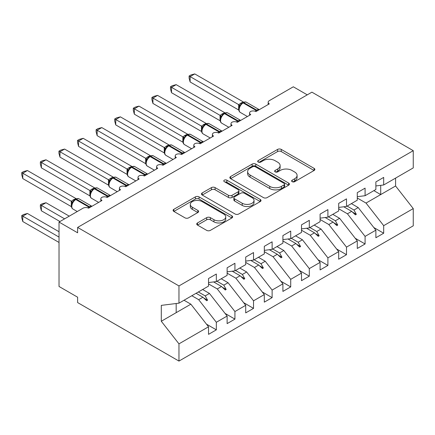 <?xml version="1.0" encoding="UTF-8"?>
<svg xmlns="http://www.w3.org/2000/svg" width="435" height="435" viewBox="0 0 435 435"><rect width="100%" height="100%" fill="white"/><g stroke="black" fill="none" stroke-linecap="round" stroke-linejoin="round"><path stroke-width="0.65" d="M292.162 181.672A1.805 1.044 0 0 0 294.718 181.672L314.108 170.476A2.583 1.49 0 0 0 314.864 169.427A2.583 1.49 0 0 0 314.108 168.372L281.255 149.406A2.583 1.49 0 0 0 277.606 149.406L258.216 160.602A1.805 1.044 0 0 0 257.683 161.336A1.805 1.044 0 0 0 258.216 162.076A1.805 1.044 0 0 0 260.766 162.076L263.278 160.624A8.26 4.769 0 0 1 274.958 160.624L277.699 162.206A8.26 4.769 0 0 1 280.118 165.577A8.26 4.769 0 0 1 277.699 168.949L275.186 170.4A1.805 1.044 0 0 0 274.659 171.14A1.805 1.044 0 0 0 275.186 171.874A1.805 1.044 0 0 0 277.742 171.874L280.254 170.428A8.26 4.769 0 0 1 291.934 170.428L294.669 172.004A8.26 4.769 0 0 1 297.089 175.381A8.26 4.769 0 0 1 294.669 178.752L292.162 180.199A1.805 1.044 0 0 0 291.629 180.938A1.805 1.044 0 0 0 292.162 181.672L292.162 180.199M197.479 222.954A2.583 1.49 0 0 0 196.723 224.009A2.583 1.49 0 0 0 197.479 225.064L206.701 230.381A2.583 1.49 0 0 0 210.35 230.381L231.888 217.951A2.583 1.49 0 0 0 232.643 216.896A2.583 1.49 0 0 0 231.888 215.842L199.034 196.876A2.583 1.49 0 0 0 195.38 196.876L173.848 209.311A2.583 1.49 0 0 0 173.092 210.361A2.583 1.49 0 0 0 173.848 211.415L184.978 217.843A2.583 1.49 0 0 0 188.632 217.843L197.849 212.525A2.583 1.49 0 0 0 198.605 211.47A2.583 1.49 0 0 0 197.849 210.415L192.324 207.229A6.906 3.986 0 0 1 190.302 204.406A6.906 3.986 0 0 1 194.565 200.725A6.906 3.986 0 0 1 202.09 201.59L223.72 214.08A6.906 3.986 0 0 1 225.738 216.896A6.906 3.986 0 0 1 221.48 220.578A6.906 3.986 0 0 1 213.955 219.713L210.35 217.636A2.583 1.49 0 0 0 206.701 217.636L197.479 222.954L197.479 225.064M375.878 185.946L383.686 184.973L413.25 167.905L413.25 150.673L311.911 92.166L77.626 227.429L77.626 232.796L59.029 222.062L83.014 208.213A3.942 2.278 180 0 1 88.593 208.213L101.98 200.486A3.942 2.278 0 0 1 100.828 198.871A3.942 2.278 0 0 1 101.801 197.376A3.942 2.278 180 0 1 107.189 197.479L120.577 189.747A3.942 2.278 0 0 1 119.424 188.137A3.942 2.278 0 0 1 120.397 186.637A3.942 2.278 180 0 1 125.786 186.745L139.173 179.013A3.942 2.278 0 0 1 138.015 177.404A3.942 2.278 0 0 1 138.993 175.903A3.942 2.278 180 0 1 144.376 176.006L157.764 168.28A3.942 2.278 0 0 1 156.611 166.67A3.942 2.278 0 0 1 157.584 165.169A3.942 2.278 180 0 1 162.973 165.273L176.36 157.541A3.942 2.278 0 0 1 175.207 155.931A3.942 2.278 0 0 1 176.18 154.436A3.942 2.278 180 0 1 181.564 154.539L194.956 146.807A3.942 2.278 0 0 1 193.798 145.198A3.942 2.278 0 0 1 194.777 143.697A3.942 2.278 180 0 1 200.16 143.8L213.547 136.073A3.942 2.278 0 0 1 212.394 134.464A3.942 2.278 0 0 1 213.367 132.963A3.942 2.278 180 0 1 218.756 133.066L232.143 125.34A3.942 2.278 0 0 1 230.985 123.725A3.942 2.278 0 0 1 231.964 122.23A3.942 2.278 180 0 1 237.347 122.333L250.734 114.601A3.942 2.278 0 0 1 249.581 112.991A3.942 2.278 0 0 1 250.555 111.49A3.942 2.278 180 0 1 255.943 111.594L269.33 103.867A3.942 2.278 0 0 1 268.177 102.258A3.942 2.278 0 0 1 269.33 100.648L293.315 86.799L307.262 94.846M413.25 150.673L178.964 285.936L77.626 227.429M263.463 197.615A2.583 1.49 0 0 0 267.112 197.615L288.65 185.179A2.583 1.49 0 0 0 289.405 184.125A2.583 1.49 0 0 0 288.65 183.07L255.796 164.104A2.583 1.49 0 0 0 252.142 164.104L230.61 176.539A2.583 1.49 0 0 0 229.854 177.594A2.583 1.49 0 0 0 230.61 178.644L263.463 197.615M225.031 182.064A1.805 1.044 0 0 1 226.869 182.319L226.869 180.172L260.266 199.458A2.583 1.49 0 0 1 261.022 200.508A2.583 1.49 0 0 1 260.266 201.563L238.728 213.998A2.583 1.49 0 0 1 235.079 213.998L202.226 195.032L202.226 192.922A2.583 1.49 0 0 0 201.47 193.977A2.583 1.49 0 0 0 202.226 195.032M202.226 192.922L211.443 187.605A2.583 1.49 0 0 1 215.097 187.605L228.418 195.293A2.583 1.49 0 0 0 232.067 195.293L238.184 191.764A2.583 1.49 0 0 0 238.94 190.709A2.583 1.49 0 0 0 238.184 189.655L224.313 181.651A1.805 1.044 0 0 1 223.78 180.911A1.805 1.044 0 0 1 224.895 179.949A1.805 1.044 0 0 1 226.869 180.172M178.964 285.936L178.964 303.168L208.528 286.099L208.528 278.53L216.336 274.023L216.336 281.592L208.528 282.56M206.462 324.146L216.336 329.844L216.336 322.275L227.124 316.049L209.458 293.451L202.623 289.509M191.84 295.735L198.675 299.677L216.336 322.275M216.336 281.592L227.124 275.36L227.124 267.797L234.933 263.284L234.933 270.853L227.124 271.826M225.058 313.407L234.933 319.111L234.933 311.542L245.715 305.316L228.054 282.717L221.219 278.77M208.528 283.897L217.266 288.943L234.933 311.542M234.933 270.853L245.715 264.627L245.715 257.058L253.523 252.55L253.523 260.119L245.715 261.092M243.654 302.673L253.523 308.377L253.523 300.808L264.311 294.582L246.645 271.984L239.81 268.036M227.124 273.164L235.862 278.21L253.523 300.808M253.523 260.119L264.311 253.893L264.311 246.324L272.12 241.816L272.12 249.385L264.311 250.359M262.245 291.939L272.12 297.638L272.12 290.069L282.902 283.843L265.241 261.245L258.406 257.302M245.715 262.425L254.453 267.471L272.12 290.069M272.12 249.385L282.902 243.16L282.902 235.591L290.716 231.077L290.716 238.646L282.902 239.62M280.841 281.206L290.716 286.904L290.716 279.335L301.498 273.109L283.832 250.511L277.003 246.563M264.311 251.691L273.049 256.737L290.716 279.335M290.716 238.646L301.498 232.42L301.498 224.851L309.307 220.344L309.307 227.913L301.498 228.886M299.432 270.467L309.307 276.171L309.307 268.602L320.095 262.376L302.428 239.777L295.593 235.83M282.902 240.957L291.646 246.003L309.307 268.602M309.307 227.913L320.095 221.687L320.095 214.118L327.903 209.61L327.903 217.179L320.095 218.152M318.028 259.733L327.903 265.432L327.903 257.863L338.686 251.637L321.025 229.038L314.19 225.096M301.498 230.224L310.237 235.264L327.903 257.863M327.903 217.179L338.686 210.953L338.686 203.384L346.499 198.871L346.499 206.44L338.686 207.413M336.625 248.999L346.499 254.698L346.499 247.129L357.282 240.903L339.615 218.305L332.786 214.357M320.095 219.485L328.833 224.531L346.499 247.129M346.499 206.44L357.282 200.214L357.282 192.645L365.09 188.137L365.09 195.707L357.282 196.68M355.216 238.26L365.09 243.964L365.09 236.395L375.878 230.169L375.878 237.738L383.686 233.225L383.686 225.662L413.25 208.588L413.25 225.819L178.964 361.083L77.626 302.575L77.626 297.208L59.029 286.475L59.029 222.062M338.686 208.751L347.429 213.797L365.09 236.395M383.686 184.973L383.686 177.404L375.878 181.912L375.878 189.481L365.09 195.707M373.812 227.527L383.686 233.225M357.282 198.017L366.02 203.063L383.686 225.662M178.964 303.168L161.298 305.37L161.298 321.258L190.862 304.185L184.032 300.242M190.862 304.185L208.528 326.783L208.528 334.352L216.336 329.844M234.933 319.111L227.124 323.618L227.124 316.049M253.523 308.377L245.715 312.885L245.715 305.316M272.12 297.638L264.311 302.146L264.311 294.582M290.716 286.904L282.902 291.412L282.902 283.843M309.307 276.171L301.498 280.678L301.498 273.109M327.903 265.432L320.095 269.945L320.095 262.376M346.499 254.698L338.686 259.206L338.686 251.637M365.09 243.964L357.282 248.472L357.282 240.903M161.298 321.258L178.964 343.857L208.528 326.783M178.964 343.857L178.964 361.083M198.675 299.677L202.922 297.225L206.658 300.748L207.587 300.21L205.206 295.909L209.458 293.451M198.371 291.961L205.206 295.909M196.087 293.277L202.922 297.225M217.266 288.943L221.518 286.491L225.254 290.009L226.184 289.476L223.802 285.17L228.054 282.717M216.967 281.228L223.802 285.17M213.618 281.929L221.518 286.491M235.862 278.21L240.115 275.752L243.85 279.275L244.78 278.737L242.393 274.436L246.645 271.984M235.563 270.488L242.393 274.436M232.214 271.195L240.115 275.752M254.453 267.471L258.705 265.018L262.441 268.542L263.371 268.003L260.989 263.702L265.241 261.245M254.154 259.755L260.989 263.702M250.805 260.456L258.705 265.018M273.049 256.737L277.302 254.285L281.037 257.808L281.967 257.27L279.585 252.963L283.832 250.511M272.75 249.021L279.585 252.963M269.401 249.723L277.302 254.285M291.646 246.003L295.892 243.546L299.628 247.069L300.558 246.536L298.176 242.23L302.428 239.777M291.347 238.282L298.176 242.23M287.992 238.989L295.892 243.546M310.237 235.264L314.489 232.812L318.224 236.335L319.154 235.797L316.772 231.496L321.025 229.038M309.938 227.548L316.772 231.496M306.588 228.25L314.489 232.812M328.833 224.531L333.085 222.078L336.82 225.602L337.75 225.064L335.369 220.757L339.615 218.305M328.534 216.815L335.369 220.757M325.184 217.516L333.085 222.078M347.429 213.797L351.676 211.345L355.411 214.863L356.341 214.33L353.959 210.023L358.212 207.571L375.878 230.169M347.125 206.081L353.959 210.023M358.212 207.571L351.377 203.624M343.775 206.783L351.676 211.345M366.02 203.063L395.584 185.99L413.25 208.588M373.877 190.633L380.712 194.581L380.712 185.343M395.584 178.1L395.584 185.99M176.175 312.667L176.175 303.516M352.475 212.095L356.341 214.33M333.884 222.829L337.75 225.064M315.288 233.568L319.154 235.797M296.692 244.301L300.558 246.536M278.101 255.035L281.967 257.27M259.505 265.774L263.371 268.003M240.908 276.508L244.78 278.737M222.318 287.241L226.184 289.476M203.721 297.98L207.587 300.21M292.885 181.928L294.669 180.9A8.26 4.769 0 0 0 297.089 177.523L297.089 175.381M280.118 165.577L280.118 167.725A8.26 4.769 0 0 1 277.699 171.096L275.91 172.129M314.075 170.498L281.255 151.549A2.583 1.49 0 0 0 277.606 151.549L258.934 162.331M288.612 185.196L255.796 166.252A2.583 1.49 0 0 0 252.142 166.252L230.642 178.665M284.082 184.864A1.805 1.044 0 0 0 284.615 184.125A1.805 1.044 0 0 0 284.082 183.385L255.247 166.735A1.805 1.044 0 0 0 252.691 166.735L250.043 168.263A8.26 4.769 0 0 0 247.629 171.64A8.26 4.769 0 0 0 250.043 175.011L269.76 186.392A8.26 4.769 0 0 0 281.44 186.392L284.082 184.864L284.082 187.012A1.805 1.044 0 0 0 284.615 186.272L284.615 184.125M247.629 171.64L247.629 173.782A8.26 4.769 0 0 0 250.043 177.159L250.043 175.011M284.082 187.012L281.44 188.54A8.26 4.769 0 0 1 269.76 188.54L250.043 177.159M202.259 195.049L211.443 189.747L211.443 187.605M238.94 190.709L238.94 192.857A2.583 1.49 0 0 1 238.184 193.912L232.067 197.441A2.583 1.49 0 0 1 228.418 197.441L215.097 189.747A2.583 1.49 0 0 0 211.443 189.747M226.869 182.319L260.233 201.584M242.241 203.275A6.906 3.986 0 0 0 249.766 204.14A6.906 3.986 0 0 0 254.029 200.459A6.906 3.986 0 0 0 252.006 197.637L244.388 193.238A2.583 1.49 0 0 0 240.74 193.238L234.623 196.772A2.583 1.49 0 0 0 233.867 197.822A2.583 1.49 0 0 0 234.623 198.877L242.241 203.275L242.241 205.423A6.906 3.986 0 0 0 249.766 206.288A6.906 3.986 0 0 0 254.029 202.607L254.029 200.459M233.867 197.822L233.867 199.969A2.583 1.49 0 0 0 234.623 201.024L234.623 198.877M242.241 205.423L234.623 201.024M225.738 216.896L225.738 219.044A6.906 3.986 0 0 1 221.48 222.725A6.906 3.986 0 0 1 213.955 221.861L210.35 219.778A2.583 1.49 0 0 0 206.701 219.778L197.517 225.08M190.302 204.406L190.302 206.554A6.906 3.986 0 0 0 192.324 209.376L192.324 207.229M197.811 212.541L192.324 209.376M231.85 217.968L199.034 199.023A2.583 1.49 0 0 0 195.38 199.023L173.88 211.437M190.122 81.965L189.1 78.153L189.1 76.011L190.122 76.598L194.766 73.917L243.366 101.969L241.044 102.992L238.712 104.656L190.122 76.598L190.122 81.965L238.63 109.973L238.63 104.607M242.322 103.046A1.316 0.761 60 0 1 242.502 102.861L240.838 104.253L239.337 106.678A2.893 2.093 18 0 0 238.619 104.645M240.256 105.656L238.712 104.656M189.1 76.011L190.954 74.94L194.766 73.917M190.122 124.91L201.492 131.473M171.526 135.644L182.896 142.207M152.93 146.377L164.299 152.946M134.339 157.117L145.709 163.68M115.743 167.85L127.112 174.413M171.526 92.704L170.504 88.887L170.504 86.744L171.526 87.337L176.175 84.651L224.77 112.703L221.888 114.052L220.115 115.389L171.526 87.337L171.526 92.704L220.034 120.707L220.034 115.34M223.731 113.785A1.316 0.761 60 0 1 223.905 113.6L222.247 114.987L220.741 117.412A2.893 2.093 18 0 0 220.023 115.378M221.665 116.39L220.115 115.389M170.504 86.744L172.363 85.673L176.175 84.651M152.93 103.438L151.907 99.626L151.907 97.478L152.93 98.071L157.579 95.385L206.174 123.442L203.852 124.464L201.525 126.128L152.93 98.071L152.93 103.438L201.443 131.446L201.443 126.079M205.135 124.519A1.316 0.761 60 0 1 205.315 124.334L203.651 125.726L202.15 128.151A2.893 2.093 18 0 0 201.427 126.112M203.069 127.123L201.525 126.128M151.907 97.478L153.767 96.407L157.579 95.385M134.339 114.171L133.317 110.359L133.317 108.217L134.339 108.804L138.988 106.124L187.583 134.176L184.701 135.519L182.928 136.862L134.339 108.804L134.339 114.171L182.847 142.18L182.847 136.813M186.539 135.252A1.316 0.761 60 0 1 186.718 135.067L185.06 136.459L183.554 138.885C182.618 141.788 182.95 143.708 184.549 144.648L191.623 148.732M184.473 137.862L182.928 136.862M133.317 108.217L135.171 107.14L138.988 106.124M115.743 124.91L114.72 121.093L114.72 118.951L115.743 119.538L120.392 116.857L168.987 144.909L166.665 145.932L164.338 147.595L115.743 119.538L115.743 124.91L164.251 152.913L164.251 147.547M167.948 145.991A1.316 0.761 60 0 1 168.127 145.801L166.464 147.193L164.963 149.618C164.022 152.522 164.354 154.441 165.958 155.382L173.032 159.466M165.882 148.596L164.338 147.595M114.72 118.951L116.58 117.88L120.392 116.857M97.146 178.584L108.522 185.152M97.146 135.644L96.124 131.832L96.124 129.684L97.146 130.277L101.795 127.591L150.39 155.648L148.069 156.671L145.741 158.335L97.146 130.277L97.146 135.644L145.66 163.652L145.66 158.28M149.352 156.725A1.316 0.761 60 0 1 149.531 156.54L147.867 157.932L146.367 160.357C145.431 163.255 145.763 165.18 147.362 166.116L154.436 170.199M147.286 159.33L145.741 158.335M96.124 129.684L97.984 128.613L101.795 127.591M78.556 189.323L89.925 195.886M78.556 146.377L77.533 142.566L77.533 140.423L78.556 141.011L83.205 138.325L131.8 166.382L128.918 167.725L127.145 169.068L78.556 141.011L78.556 146.377L127.063 174.386L127.063 169.019M130.756 167.459A1.316 0.761 60 0 1 130.935 167.274L129.277 168.666L127.77 171.091C126.835 173.995 127.167 175.914 128.765 176.849L135.84 180.938M128.695 170.063L127.145 169.068M77.533 140.423L79.387 139.347L83.205 138.325M59.959 200.056L71.329 206.62M59.959 157.111L58.937 153.299L58.937 151.157L59.959 151.744L64.608 149.064L113.203 177.116L110.881 178.138L108.554 179.802L59.959 151.744L59.959 157.111L108.473 185.12L108.473 179.753M112.165 178.198A1.316 0.761 60 0 1 112.344 178.007L110.68 179.399L109.18 181.825C108.239 184.728 108.571 186.648 110.175 187.588L117.249 191.672M110.098 180.802L108.554 179.802M58.937 151.157L60.797 150.086L64.608 149.064M40.346 204.831L41.368 205.423L41.368 210.79L40.346 206.978L40.346 204.831L42.2 203.759L46.012 202.737L41.368 205.423L64.608 218.843M41.368 210.79L59.959 221.524M46.012 202.737L69.257 216.157M41.368 167.85L40.346 164.038L40.346 161.891L41.368 162.483L46.012 159.797L94.612 187.855L91.731 189.198L89.958 190.535L41.368 162.483L41.368 167.85L89.876 195.859L89.876 190.486M93.569 188.931A1.316 0.761 60 0 1 93.748 188.746L92.084 190.133L90.583 192.558A2.893 2.093 18 0 0 89.866 190.525M91.502 191.536L89.958 190.535M40.346 161.891L42.2 160.819L46.012 159.797M21.75 215.57L22.772 216.157L22.772 221.524L21.75 217.712L21.75 215.57L23.61 214.498L27.421 213.476L22.772 216.157L59.029 237.091M22.772 221.524L59.029 242.458M27.421 213.476L59.029 231.725M22.772 178.584L21.75 174.772L21.75 172.624L22.772 173.217L27.421 170.531L76.016 198.588L73.134 199.931L71.362 201.274L22.772 173.217L22.772 178.584L71.28 206.592L71.28 201.226M74.978 199.665A1.316 0.761 60 0 1 75.152 199.48L73.493 200.872L71.987 203.297A2.893 2.093 18 0 0 71.269 201.258M72.911 202.27L71.362 201.274M21.75 172.624L23.61 171.553L27.421 170.531M294.669 180.9L294.669 178.752M275.186 171.874L275.186 170.4M277.699 171.096L277.699 168.949M258.216 162.076L258.216 160.602M277.606 151.549L277.606 149.406M281.255 151.549L281.255 149.406M314.108 170.476L314.108 168.372M230.61 178.644L230.61 176.539M252.142 166.252L252.142 164.104M255.796 166.252L255.796 164.104M288.65 185.179L288.65 183.07M269.76 188.54L269.76 186.392M281.44 188.54L281.44 186.392M215.097 189.747L215.097 187.605M228.418 197.441L228.418 195.293M232.067 197.441L232.067 195.293M238.184 193.912L238.184 191.764M260.266 201.563L260.266 199.458M206.701 219.778L206.701 217.636M210.35 219.778L210.35 217.636M213.955 221.861L213.955 219.713M197.849 212.525L197.849 210.415M173.848 211.415L173.848 209.311M195.38 199.023L195.38 196.876M199.034 199.023L199.034 196.876M231.888 217.951L231.888 215.842M257.368 110.773A1.316 0.761 -120 0 0 256.732 110.12A5.655 3.262 -60 0 1 259.238 109.691M243.062 102.54C244.644 101.817 245.808 101.746 246.542 102.323A5.655 3.262 120 0 0 243.72 102.606A1.316 0.761 -120 0 0 243.062 102.54L242.502 102.861A1.316 0.761 60 0 1 243.16 102.926A5.655 3.262 120 0 0 239.163 109.854A5.655 3.262 120 0 0 240.332 112.442L247.406 116.526M255.106 111.229A5.655 3.262 -60 0 1 256.177 110.441L256.732 110.12L243.72 102.606L243.16 102.926L256.177 110.441A1.316 0.761 60 0 1 256.808 111.094M241.893 103.269A2.893 1.669 60 0 1 241.044 102.992M241.501 103.59A2.893 1.669 60 0 1 240.484 103.318M238.771 121.512A1.316 0.761 -120 0 0 238.141 120.854A5.655 3.262 -60 0 1 240.647 120.43M224.465 113.274C226.048 112.551 227.211 112.48 227.951 113.062A5.655 3.262 120 0 0 225.123 113.339A1.316 0.761 -120 0 0 224.465 113.274L223.905 113.6A1.316 0.761 60 0 1 224.563 113.66A5.655 3.262 120 0 0 220.567 120.587A5.655 3.262 120 0 0 221.736 123.176L228.815 127.259M236.509 121.963A5.655 3.262 -60 0 1 237.581 121.175L238.141 120.854L225.123 113.339L224.563 113.66L237.581 121.175A1.316 0.761 60 0 1 238.217 121.833M223.296 114.008A2.893 1.669 60 0 1 222.448 113.731M222.905 114.323A2.893 1.669 60 0 1 221.888 114.052M220.181 132.245A1.316 0.761 -120 0 0 219.544 131.593A5.655 3.262 -60 0 1 222.051 131.163M205.869 124.013C207.457 123.29 208.615 123.214 209.355 123.796A5.655 3.262 120 0 0 206.527 124.078A1.316 0.761 -120 0 0 205.869 124.013L205.315 124.334A1.316 0.761 60 0 1 205.972 124.399A5.655 3.262 120 0 0 201.976 131.321A5.655 3.262 120 0 0 203.145 133.909L210.219 137.993M217.919 132.697A5.655 3.262 -60 0 1 218.984 131.914L219.544 131.593L206.527 124.078L205.972 124.399L218.984 131.914A1.316 0.761 60 0 1 219.621 132.566M204.7 124.742A2.893 1.669 60 0 1 203.852 124.464M204.314 125.062A2.893 1.669 60 0 1 203.297 124.785M201.584 142.979A1.316 0.761 -120 0 0 200.948 142.327A5.655 3.262 -60 0 1 203.455 141.897M187.278 134.747C188.861 134.023 190.024 133.953 190.764 134.529A5.655 3.262 120 0 0 187.936 134.812A1.316 0.761 -120 0 0 187.278 134.747L186.718 135.067A1.316 0.761 60 0 1 187.376 135.133A5.655 3.262 120 0 0 183.38 142.06A5.655 3.262 120 0 0 184.549 144.648M199.322 143.436A5.655 3.262 -60 0 1 200.394 142.647L200.948 142.327L187.936 134.812L187.376 135.133L200.394 142.647A1.316 0.761 60 0 1 201.024 143.3M186.109 135.475A2.893 1.669 60 0 1 185.261 135.198M185.718 135.796A2.893 1.669 60 0 1 184.701 135.519M183.548 138.901A2.893 2.093 18 0 0 182.836 136.851M182.988 153.713A1.316 0.761 -120 0 0 182.357 153.06A5.655 3.262 -60 0 1 184.864 152.636M168.682 145.48C170.27 144.757 171.428 144.686 172.168 145.268A5.655 3.262 120 0 0 169.34 145.546A1.316 0.761 -120 0 0 168.682 145.48L168.127 145.801A1.316 0.761 60 0 1 168.78 145.866A5.655 3.262 120 0 0 164.783 152.794A5.655 3.262 120 0 0 165.958 155.382M180.732 154.169A5.655 3.262 -60 0 1 181.797 153.381L182.357 153.06L169.34 145.546L168.78 145.866L181.797 153.381A1.316 0.761 60 0 1 182.434 154.039M167.513 146.209A2.893 1.669 60 0 1 166.665 145.932M167.122 146.53A2.893 1.669 60 0 1 166.105 146.258M164.952 149.64A2.893 2.093 18 0 0 164.24 147.585M164.397 164.452A1.316 0.761 -120 0 0 163.761 163.794A5.655 3.262 -60 0 1 166.268 163.37M150.091 156.214C151.674 155.496 152.837 155.42 153.571 156.002A5.655 3.262 120 0 0 150.744 156.279A1.316 0.761 -120 0 0 150.091 156.214L149.531 156.54A1.316 0.761 60 0 1 150.189 156.605A5.655 3.262 120 0 0 146.193 163.527A5.655 3.262 120 0 0 147.362 166.116M162.135 164.903A5.655 3.262 -60 0 1 163.207 164.12L163.761 163.794L150.744 156.279L150.189 156.605L163.207 164.12A1.316 0.761 60 0 1 163.837 164.773M148.917 156.948A2.893 1.669 60 0 1 148.069 156.671M148.531 157.269A2.893 1.669 60 0 1 147.514 156.992M146.361 160.374A2.893 2.093 18 0 0 145.649 158.318M145.801 175.185A1.316 0.761 -120 0 0 145.17 174.533A5.655 3.262 -60 0 1 147.672 174.103M131.495 166.953C133.077 166.23 134.241 166.159 134.981 166.735A5.655 3.262 120 0 0 132.153 167.018A1.316 0.761 -120 0 0 131.495 166.953L130.935 167.274A1.316 0.761 60 0 1 131.593 167.339A5.655 3.262 120 0 0 127.596 174.261A5.655 3.262 120 0 0 128.765 176.849M143.539 175.637A5.655 3.262 -60 0 1 144.61 174.854L145.17 174.533L132.153 167.018L131.593 167.339L144.61 174.854A1.316 0.761 60 0 1 145.246 175.506M130.326 167.682A2.893 1.669 60 0 1 129.478 167.404M129.934 168.002A2.893 1.669 60 0 1 128.918 167.725M127.765 171.107A2.893 2.093 18 0 0 127.053 169.052M127.205 185.919A1.316 0.761 -120 0 0 126.574 185.267A5.655 3.262 -60 0 1 129.081 184.842M112.899 177.687C114.487 176.963 115.645 176.893 116.384 177.475A5.655 3.262 120 0 0 113.557 177.752A1.316 0.761 -120 0 0 112.899 177.687L112.344 178.007A1.316 0.761 60 0 1 113.002 178.073A5.655 3.262 120 0 0 109 185A5.655 3.262 120 0 0 110.175 187.588M124.948 186.376A5.655 3.262 -60 0 1 126.014 185.587L126.574 185.267L113.557 177.752L113.002 178.073L126.014 185.587A1.316 0.761 60 0 1 126.65 186.245M111.73 178.415A2.893 1.669 60 0 1 110.881 178.138M111.344 178.736A2.893 1.669 60 0 1 110.327 178.464M109.169 181.846A2.893 2.093 18 0 0 108.456 179.791M108.614 196.658A1.316 0.761 -120 0 0 107.978 196A5.655 3.262 -60 0 1 110.485 195.576M94.308 188.42C95.89 187.697 97.054 187.626 97.788 188.208A5.655 3.262 120 0 0 94.966 188.485A1.316 0.761 -120 0 0 94.308 188.42L93.748 188.746A1.316 0.761 60 0 1 94.406 188.812A5.655 3.262 120 0 0 90.409 195.734A5.655 3.262 120 0 0 91.578 198.322L98.653 202.405M106.352 197.109A5.655 3.262 -60 0 1 107.423 196.326L107.978 196L94.966 188.485L94.406 188.812L107.423 196.326A1.316 0.761 60 0 1 108.054 196.979M93.139 189.154A2.893 1.669 60 0 1 92.291 188.877M92.747 189.47A2.893 1.669 60 0 1 91.731 189.198M90.018 207.392A1.316 0.761 -120 0 0 89.387 206.739A5.655 3.262 -60 0 1 91.894 206.31M75.712 199.159C77.294 198.436 78.458 198.365 79.197 198.942A5.655 3.262 120 0 0 76.37 199.225A1.316 0.761 -120 0 0 75.712 199.159L75.152 199.48A1.316 0.761 60 0 1 75.81 199.545A5.655 3.262 120 0 0 71.813 206.467A5.655 3.262 120 0 0 72.982 209.056L77.272 211.53M87.756 207.843A5.655 3.262 -60 0 1 88.827 207.06L89.387 206.739L76.37 199.225L75.81 199.545L88.827 207.06A1.316 0.761 60 0 1 89.463 207.712M74.543 199.888A2.893 1.669 60 0 1 73.694 199.611M74.151 200.209A2.893 1.669 60 0 1 73.134 199.931M268.177 104.536L268.177 102.258M249.581 115.27L249.581 112.991M230.985 126.003L230.985 123.725M212.394 136.737L212.394 134.464M193.798 147.476L193.798 145.198M175.207 158.209L175.207 155.931M156.611 168.943L156.611 166.67M138.015 179.682L138.015 177.404M119.424 190.416L119.424 188.137M100.828 201.149L100.828 198.871M246.542 102.323L259.271 109.674M239.337 106.678C238.402 109.582 238.733 111.501 240.332 112.442M227.951 113.062L240.68 120.408M220.741 117.412C219.805 120.316 220.137 122.235 221.736 123.176M209.355 123.796L222.084 131.147M202.15 128.151C201.215 131.049 201.546 132.974 203.145 133.909M190.764 134.529L203.488 141.881M172.168 145.268L184.897 152.614M153.571 156.002L166.3 163.348M134.981 166.735L147.71 174.087M116.384 177.475L129.113 184.821M97.788 188.208L110.517 195.554M90.583 192.558C89.648 195.462 89.98 197.381 91.578 198.322M79.197 198.942L91.926 206.293M71.987 203.297C71.052 206.201 71.383 208.12 72.982 209.056"/></g></svg>
